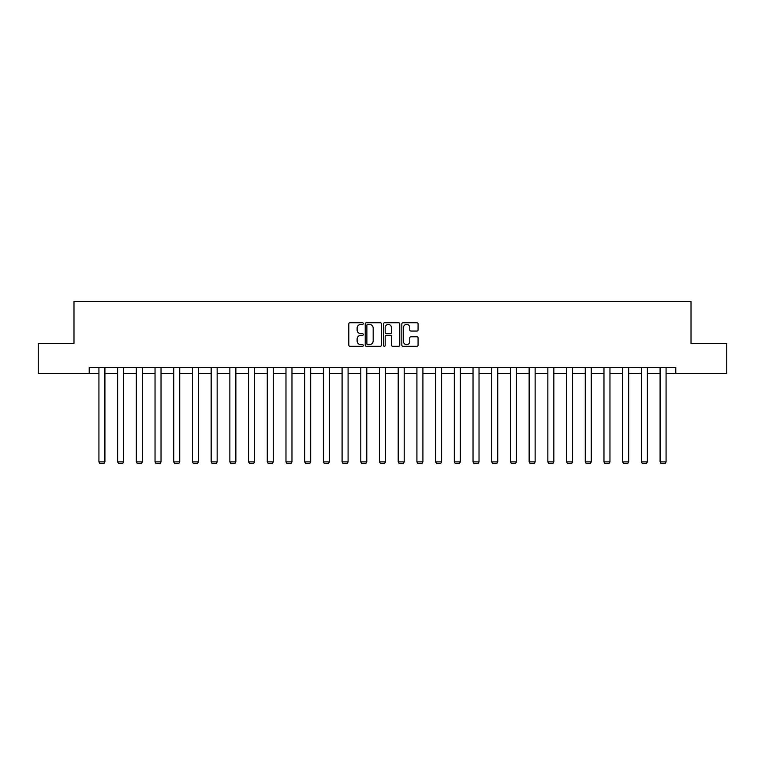 <?xml version="1.0" encoding="UTF-8"?>
<svg xmlns="http://www.w3.org/2000/svg" width="765" height="765" viewBox="0 0 765 765"><rect width="100%" height="100%" fill="white"/><g stroke="black" fill="none" stroke-linecap="round" stroke-linejoin="round"><path stroke-width="1.15" d="M363.318 323.576A0.822 0.822 0 0 0 362.495 322.753L349.988 322.753A1.176 1.176 0 0 0 348.811 323.93L348.811 345.12A1.176 1.176 0 0 0 349.988 346.296L362.495 346.296A0.822 0.822 0 0 0 363.318 345.474A0.822 0.822 0 0 0 362.495 344.652L360.87 344.652A3.768 3.768 0 0 1 357.112 340.884L357.112 339.115A3.768 3.768 0 0 1 360.87 335.347L362.495 335.347A0.822 0.822 0 0 0 363.318 334.525A0.822 0.822 0 0 0 362.495 333.703L360.87 333.703A3.768 3.768 0 0 1 357.112 329.935L357.112 328.166A3.768 3.768 0 0 1 360.87 324.408L362.495 324.408A0.822 0.822 0 0 0 363.318 323.576M416.896 331.054A1.176 1.176 0 0 0 418.072 329.878L418.072 323.93A1.176 1.176 0 0 0 416.896 322.753L403.012 322.753A1.176 1.176 0 0 0 401.835 323.93L401.835 345.12A1.176 1.176 0 0 0 403.012 346.296L416.896 346.296A1.176 1.176 0 0 0 418.072 345.12L418.072 337.939A1.176 1.176 0 0 0 416.896 336.763L410.948 336.763A1.176 1.176 0 0 0 409.772 337.939L409.772 341.496A3.146 3.146 0 0 1 406.626 344.652A3.146 3.146 0 0 1 403.48 341.496L403.48 327.554A3.146 3.146 0 0 1 406.626 324.408A3.146 3.146 0 0 1 409.772 327.554L409.772 329.878A1.176 1.176 0 0 0 410.948 331.054L416.896 331.054M89.209 373.492L38.25 373.492L38.25 343.523L73.985 343.523L73.985 301.553L691.015 301.553L691.015 343.523L726.75 343.523L726.75 373.492L675.791 373.492L675.791 367.496L89.209 367.496L89.209 373.492L98.924 373.492M381.467 323.93A1.176 1.176 0 0 0 380.291 322.753L366.406 322.753A1.176 1.176 0 0 0 365.23 323.93L365.23 345.12A1.176 1.176 0 0 0 366.406 346.296L380.291 346.296A1.176 1.176 0 0 0 381.467 345.12L381.467 323.93M384.709 322.753L398.594 322.753A1.176 1.176 0 0 1 399.77 323.93L399.77 345.12A1.176 1.176 0 0 1 398.594 346.296L392.655 346.296A1.176 1.176 0 0 1 391.47 345.12L391.47 336.524A1.176 1.176 0 0 0 390.293 335.347L386.354 335.347A1.176 1.176 0 0 0 385.178 336.524L385.178 345.474A0.822 0.822 0 0 1 384.355 346.296A0.822 0.822 0 0 1 383.533 345.474L383.533 323.93A1.176 1.176 0 0 1 384.709 322.753M104.92 373.492L117.628 373.492M123.624 373.492L136.333 373.492M142.328 373.492L155.037 373.492M161.032 373.492L173.741 373.492M179.737 373.492L192.445 373.492M198.441 373.492L211.159 373.492M217.145 373.492L229.863 373.492M235.859 373.492L248.568 373.492M254.563 373.492L267.272 373.492M273.268 373.492L285.976 373.492M291.972 373.492L304.68 373.492M310.676 373.492L323.385 373.492M329.38 373.492L342.089 373.492M348.085 373.492L360.793 373.492M366.789 373.492L379.507 373.492M385.493 373.492L398.211 373.492M404.207 373.492L416.915 373.492M422.911 373.492L435.62 373.492M441.615 373.492L454.324 373.492M460.32 373.492L473.028 373.492M479.024 373.492L491.732 373.492M497.728 373.492L510.437 373.492M516.432 373.492L529.141 373.492M535.137 373.492L547.855 373.492M553.841 373.492L566.559 373.492M572.555 373.492L585.263 373.492M591.259 373.492L603.968 373.492M609.963 373.492L622.672 373.492M628.667 373.492L641.376 373.492M647.372 373.492L660.08 373.492M666.076 373.492L675.791 373.492M367.697 324.408A0.822 0.822 0 0 0 366.875 325.23L366.875 343.82A0.822 0.822 0 0 0 367.697 344.652L369.409 344.652A3.768 3.768 0 0 0 373.177 340.884L373.177 328.166A3.768 3.768 0 0 0 369.409 324.408L367.697 324.408M391.47 327.611A3.146 3.146 0 0 0 388.324 324.465A3.146 3.146 0 0 0 385.178 327.611L385.178 332.526A1.176 1.176 0 0 0 386.354 333.703L390.293 333.703A1.176 1.176 0 0 0 391.47 332.526L391.47 327.611M104.92 367.496L104.92 461.888L98.924 461.888L98.924 367.496M104.92 461.888L104.021 463.447L99.823 463.447L98.924 461.888M123.624 367.496L123.624 461.888L117.628 461.888L117.628 367.496M123.624 461.888L122.725 463.447L118.527 463.447L117.628 461.888M142.328 367.496L142.328 461.888L136.333 461.888L136.333 367.496M142.328 461.888L141.429 463.447L137.231 463.447L136.333 461.888M161.032 367.496L161.032 461.888L155.037 461.888L155.037 367.496M161.032 461.888L160.134 463.447L155.936 463.447L155.037 461.888M179.737 367.496L179.737 461.888L173.741 461.888L173.741 367.496M179.737 461.888L178.838 463.447L174.64 463.447L173.741 461.888M198.441 367.496L198.441 461.888L192.445 461.888L192.445 367.496M198.441 461.888L197.542 463.447L193.344 463.447L192.445 461.888M217.145 367.496L217.145 461.888L211.159 461.888L211.159 367.496M217.145 461.888L216.246 463.447L212.058 463.447L211.159 461.888M235.859 367.496L235.859 461.888L229.863 461.888L229.863 367.496M235.859 461.888L234.96 463.447L230.762 463.447L229.863 461.888M254.563 367.496L254.563 461.888L248.568 461.888L248.568 367.496M254.563 461.888L253.664 463.447L249.466 463.447L248.568 461.888M273.268 367.496L273.268 461.888L267.272 461.888L267.272 367.496M273.268 461.888L272.369 463.447L268.171 463.447L267.272 461.888M291.972 367.496L291.972 461.888L285.976 461.888L285.976 367.496M291.972 461.888L291.073 463.447L286.875 463.447L285.976 461.888M310.676 367.496L310.676 461.888L304.68 461.888L304.68 367.496M310.676 461.888L309.777 463.447L305.579 463.447L304.68 461.888M329.38 367.496L329.38 461.888L323.385 461.888L323.385 367.496M329.38 461.888L328.481 463.447L324.284 463.447L323.385 461.888M348.085 367.496L348.085 461.888L342.089 461.888L342.089 367.496M348.085 461.888L347.186 463.447L342.988 463.447L342.089 461.888M366.789 367.496L366.789 461.888L360.793 461.888L360.793 367.496M366.789 461.888L365.89 463.447L361.692 463.447L360.793 461.888M385.493 367.496L385.493 461.888L379.507 461.888L379.507 367.496M385.493 461.888L384.594 463.447L380.406 463.447L379.507 461.888M404.207 367.496L404.207 461.888L398.211 461.888L398.211 367.496M404.207 461.888L403.308 463.447L399.11 463.447L398.211 461.888M422.911 367.496L422.911 461.888L416.915 461.888L416.915 367.496M422.911 461.888L422.012 463.447L417.814 463.447L416.915 461.888M441.615 367.496L441.615 461.888L435.62 461.888L435.62 367.496M441.615 461.888L440.716 463.447L436.519 463.447L435.62 461.888M460.32 367.496L460.32 461.888L454.324 461.888L454.324 367.496M460.32 461.888L459.421 463.447L455.223 463.447L454.324 461.888M479.024 367.496L479.024 461.888L473.028 461.888L473.028 367.496M479.024 461.888L478.125 463.447L473.927 463.447L473.028 461.888M497.728 367.496L497.728 461.888L491.732 461.888L491.732 367.496M497.728 461.888L496.829 463.447L492.631 463.447L491.732 461.888M516.432 367.496L516.432 461.888L510.437 461.888L510.437 367.496M516.432 461.888L515.534 463.447L511.336 463.447L510.437 461.888M535.137 367.496L535.137 461.888L529.141 461.888L529.141 367.496M535.137 461.888L534.238 463.447L530.04 463.447L529.141 461.888M553.841 367.496L553.841 461.888L547.855 461.888L547.855 367.496M553.841 461.888L552.942 463.447L548.754 463.447L547.855 461.888M572.555 367.496L572.555 461.888L566.559 461.888L566.559 367.496M572.555 461.888L571.656 463.447L567.458 463.447L566.559 461.888M591.259 367.496L591.259 461.888L585.263 461.888L585.263 367.496M591.259 461.888L590.36 463.447L586.162 463.447L585.263 461.888M609.963 367.496L609.963 461.888L603.968 461.888L603.968 367.496M609.963 461.888L609.064 463.447L604.866 463.447L603.968 461.888M628.667 367.496L628.667 461.888L622.672 461.888L622.672 367.496M628.667 461.888L627.769 463.447L623.571 463.447L622.672 461.888M647.372 367.496L647.372 461.888L641.376 461.888L641.376 367.496M647.372 461.888L646.473 463.447L642.275 463.447L641.376 461.888M666.076 367.496L666.076 461.888L660.08 461.888L660.08 367.496M666.076 461.888L665.177 463.447L660.979 463.447L660.08 461.888"/></g></svg>
